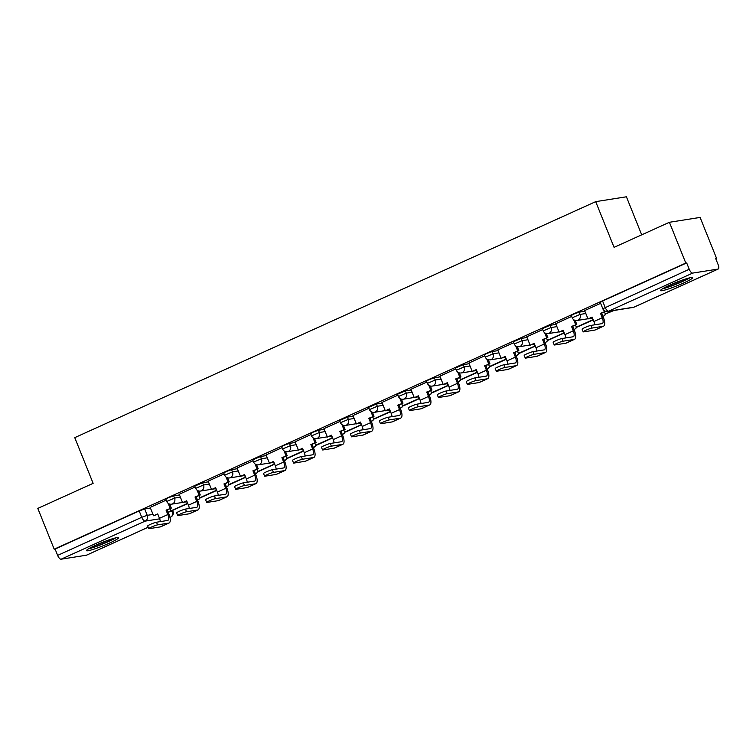 <?xml version="1.0" encoding="UTF-8"?>
<svg xmlns="http://www.w3.org/2000/svg" width="756" height="756" viewBox="0 0 756 756"><rect width="100%" height="100%" fill="white"/><g stroke="black" fill="none" stroke-linecap="round" stroke-linejoin="round"><path stroke-width="1.13" d="M179.484 494.934L173.653 495.86L168.153 497.826L165.829 499.196L166.726 501.445L174.56 498.109L180.391 497.193M208.448 481.818L202.617 482.734L194.783 486.08L195.691 488.329L203.525 484.993L209.355 484.067M237.412 468.692L231.582 469.618L226.082 471.583L223.748 472.954L224.655 475.212L232.489 471.867L238.32 470.95M266.377 455.575L260.546 456.501L252.712 459.837L253.619 462.086L261.453 458.75L267.274 457.834M295.331 442.458L289.51 443.375L284.001 445.341L281.676 446.711L282.583 448.969L290.408 445.634L296.239 444.708M324.296 429.332L318.465 430.258L312.965 432.224L310.64 433.594L311.538 435.853L319.372 432.508L325.203 431.591M353.26 416.216L347.429 417.132L339.595 420.478L340.502 422.727L348.336 419.391L354.167 418.465M382.224 403.09L376.394 404.016L368.559 407.352L369.467 409.61L377.301 406.274L383.131 405.348M411.188 389.973L405.358 390.899L397.524 394.235L398.431 396.484L406.265 393.148L412.086 392.232M440.143 376.857L434.313 377.773L428.813 379.739L426.488 381.109L427.395 383.368L435.22 380.032L441.05 379.106M469.107 363.73L463.277 364.657L455.443 367.992L456.35 370.251L464.184 366.906L470.015 365.989M498.072 350.614L492.241 351.531L486.741 353.496L484.407 354.876L485.314 357.125L493.148 353.789L498.979 352.863M527.036 337.488L521.205 338.414L513.371 341.75L514.278 344.008L522.112 340.672L527.943 339.746M556 324.371L550.17 325.297L542.335 328.633L543.243 330.882L551.077 327.546L556.898 326.63M584.955 311.255L579.124 312.171L573.624 314.137L571.3 315.507L572.207 317.766L580.032 314.43L585.862 313.504M683.556 283.018A17.312 1.72 158.1 0 0 692.638 277.66A17.312 1.72 158.1 0 0 669.589 285.22A17.312 1.72 158.1 0 0 660.508 290.578A17.312 1.72 158.1 0 0 683.556 283.018M109.507 543.063A17.312 1.72 158.1 0 0 118.588 537.714A17.312 1.72 158.1 0 0 95.539 545.274A17.312 1.72 158.1 0 0 86.458 550.633A17.312 1.72 158.1 0 0 109.507 543.063M715.696 258.571L716.499 258.202L715.601 258.344L718.162 264.704A4.441 1.758 65.6 0 1 718.2 269.023A4.441 1.758 65.6 0 1 718.02 269.079L692.685 273.086L608.58 311.188L633.915 307.182L718.02 269.079M641.702 234.832L626.412 196.787L595.7 201.644L614.07 247.344L669.4 222.283L685.796 263.06L54.196 549.187L37.8 508.401L93.13 483.339L74.759 437.639L595.7 201.644M669.4 222.283L700.103 217.426L716.499 258.202M86.76 555.046A4.441 1.758 -114.4 0 1 86.6 555.15A4.441 1.758 -114.4 0 1 86.42 555.206L61.085 559.213A4.441 1.758 -114.4 0 1 57.645 555.395L55.093 549.045L139.189 510.943L144.698 508.977L150.52 508.06M55.093 549.045L54.196 549.187M686.684 262.918L602.589 301.02L600.255 302.391L602.815 308.741L689.245 269.268L686.684 262.918L685.796 263.06M689.245 269.268A4.441 1.758 65.6 0 0 692.685 273.086M600.633 303.326L584.586 310.603L588.055 318.956L592.137 317.104L593.914 321.517A5.991 2.372 -114.4 0 1 594.755 324.806M571.668 316.452L555.726 323.7M542.713 329.569L526.762 336.826M513.749 342.685L497.703 349.962L501.171 358.316L505.254 356.473L507.021 360.877A5.991 2.372 -114.4 0 1 507.871 364.165M484.785 355.811L468.843 363.06M455.821 368.928L439.879 376.186M426.866 382.054L410.914 389.302M397.902 395.171L381.95 402.428M368.937 408.287L352.995 415.545M339.973 421.413L323.927 428.68L327.395 437.044L331.478 435.191L333.254 439.595A5.991 2.372 -114.4 0 1 334.095 442.884M311.009 434.53L295.067 441.787M282.054 447.656L266.103 454.904M253.09 460.773L237.034 468.04L240.512 476.403L244.594 474.551L246.361 478.954A5.991 2.372 -114.4 0 1 247.203 482.243M224.126 473.889L208.184 481.147M195.161 487.015L179.219 494.263M166.197 500.132L150.151 507.399L153.619 515.762L157.711 513.91L159.478 518.323A5.991 2.372 -114.4 0 1 160.319 521.602M583.188 331.827L582.12 329.162A4.99 0.501 -21.9 0 1 585.626 327.225A4.99 0.501 -21.9 0 1 590.927 325.411L591.995 328.076A4.99 0.501 158.1 0 0 586.694 329.89A4.99 0.501 158.1 0 0 583.188 331.827A4.99 0.501 158.1 0 0 583.641 331.856L594.792 330.098A8.883 3.515 65.6 0 0 595.161 329.985L603.515 326.195A8.883 3.515 65.6 0 0 603.43 317.548L601.663 313.135L605.641 311.34M588.055 318.956L592.26 317.397M601.663 313.135L600.491 313.324L602.267 317.728A5.991 2.372 -114.4 0 1 602.324 323.568A5.991 2.372 -114.4 0 1 602.069 323.644L590.927 325.411M600.491 313.324L605.575 311.311M604.233 310.612L604.583 311.472M604.441 311.878L605.32 314.052L613.985 310.47M605.32 314.052L612.814 310.65M591.995 328.076L603.146 326.308A8.883 3.515 65.6 0 0 603.515 326.195M688.565 278.123A14.978 1.493 -21.9 0 1 676.469 283.859A14.978 1.493 -21.9 0 1 663.759 288.093M670.525 284.804A13.873 1.38 158.1 0 0 681.411 280.429M662.511 288.811A17.199 1.71 158.1 0 0 689.963 277.773M114.525 538.168A14.978 1.493 -21.9 0 1 102.419 543.914A14.978 1.493 -21.9 0 1 89.709 548.147M96.484 544.859A13.873 1.38 158.1 0 0 107.361 540.483M88.461 548.865A17.199 1.71 158.1 0 0 115.923 537.818M554.224 344.944L553.156 342.279A4.99 0.501 -21.9 0 1 556.662 340.351A4.99 0.501 -21.9 0 1 561.963 338.527L563.04 341.192A4.99 0.501 158.1 0 0 557.739 343.016A4.99 0.501 158.1 0 0 554.224 344.944A4.99 0.501 158.1 0 0 554.677 344.972L565.828 343.215A8.883 3.515 65.6 0 0 566.197 343.101L574.551 339.321A8.883 3.515 65.6 0 0 574.465 330.665L572.698 326.261L576.781 324.409L575.165 320.393M555.717 323.681L559.09 332.082L563.296 330.523M559.09 332.082L563.182 330.23L564.949 334.634A5.991 2.372 -114.4 0 1 565.79 337.923M572.698 326.261L571.536 326.441L573.303 330.854A5.991 2.372 -114.4 0 1 573.36 336.694A5.991 2.372 -114.4 0 1 573.114 336.77L561.963 338.527M571.536 326.441L576.781 324.409M573.624 319.637L575.618 324.598M575.477 324.995L576.355 327.168L577.518 326.989L593.243 319.864M576.355 327.168L593.158 319.637M592.231 318.087L592.874 319.684M563.04 341.192L574.182 339.425A8.883 3.515 65.6 0 0 574.551 339.321M525.259 358.07L524.192 355.405A4.99 0.501 -21.9 0 1 527.707 353.468A4.99 0.501 -21.9 0 1 532.999 351.644L534.076 354.309A4.99 0.501 158.1 0 0 528.775 356.133A4.99 0.501 158.1 0 0 525.259 358.07A4.99 0.501 158.1 0 0 525.722 358.098L536.864 356.331A8.883 3.515 65.6 0 0 537.232 356.227L545.586 352.438A8.883 3.515 65.6 0 0 545.501 343.791L543.734 339.378L547.817 337.526L546.21 333.519M526.752 336.798L530.136 345.199L534.331 343.64M530.136 345.199L534.218 343.347L535.985 347.751A5.991 2.372 -114.4 0 1 536.826 351.039M543.734 339.378L542.572 339.567L544.339 343.971A5.991 2.372 -114.4 0 1 544.396 349.811A5.991 2.372 -114.4 0 1 544.15 349.886L532.999 351.644M542.572 339.567L547.817 337.526M544.66 332.753L546.654 337.715M546.522 338.121L547.391 340.295L548.554 340.105L564.288 332.98M547.391 340.295L564.193 332.763M563.277 331.204L563.919 332.801M534.076 354.309L545.218 352.551A8.883 3.515 65.6 0 0 545.586 352.438M496.305 371.187L495.227 368.522A4.99 0.501 -21.9 0 1 498.743 366.584A4.99 0.501 -21.9 0 1 504.044 364.77L505.112 367.435A4.99 0.501 158.1 0 0 499.81 369.249A4.99 0.501 158.1 0 0 496.305 371.187A4.99 0.501 158.1 0 0 496.758 371.215L507.9 369.457A8.883 3.515 65.6 0 0 508.268 369.344L516.622 365.564A8.883 3.515 65.6 0 0 516.546 356.908L514.77 352.504L518.852 350.652L517.246 346.635M501.171 358.316L505.367 356.756M514.77 352.504L513.607 352.683L515.375 357.087A5.991 2.372 -114.4 0 1 515.431 362.927A5.991 2.372 -114.4 0 1 515.186 363.003L504.044 364.77M513.607 352.683L518.852 350.652M515.696 345.879L517.69 350.831M517.558 351.238L518.427 353.411L519.589 353.222L535.324 346.097M518.427 353.411L535.229 345.879M534.312 344.33L534.955 345.927M505.112 367.435L516.253 365.668A8.883 3.515 65.6 0 0 516.622 365.564M467.34 384.303L466.263 381.648A4.99 0.501 -21.9 0 1 469.778 379.71A4.99 0.501 -21.9 0 1 475.08 377.887L476.148 380.551A4.99 0.501 158.1 0 0 470.846 382.375A4.99 0.501 158.1 0 0 467.34 384.303A4.99 0.501 158.1 0 0 467.794 384.341L478.945 382.574A8.883 3.515 65.6 0 0 479.313 382.47L487.667 378.68A8.883 3.515 65.6 0 0 487.582 370.024L485.806 365.62L489.897 363.768L488.281 359.761M468.833 363.041L472.207 371.442L476.412 369.882M472.207 371.442L476.289 369.589L478.066 373.993A5.991 2.372 -114.4 0 1 478.907 377.282M485.806 365.62L484.643 365.81L486.42 370.213A5.991 2.372 -114.4 0 1 486.477 376.053A5.991 2.372 -114.4 0 1 486.221 376.129L475.08 377.887M484.643 365.81L489.897 363.768M486.741 358.996L488.726 363.957M488.593 364.364L489.463 366.528L490.635 366.348L506.359 359.223M489.463 366.528L506.274 359.005M505.348 357.446L505.991 359.043M476.148 380.551L487.299 378.794A8.883 3.515 65.6 0 0 487.667 378.68M438.376 397.429L437.308 394.764A4.99 0.501 -21.9 0 1 440.814 392.827A4.99 0.501 -21.9 0 1 446.116 391.013L447.183 393.678A4.99 0.501 158.1 0 0 441.891 395.492A4.99 0.501 158.1 0 0 438.376 397.429A4.99 0.501 158.1 0 0 438.83 397.458L449.981 395.7A8.883 3.515 65.6 0 0 450.349 395.586L458.703 391.797A8.883 3.515 65.6 0 0 458.618 383.15L456.851 378.737L460.933 376.894L459.317 372.878M439.869 376.157L443.243 384.558L447.448 382.999M443.243 384.558L447.325 382.706L449.102 387.119A5.991 2.372 -114.4 0 1 449.943 390.408M456.851 378.737L455.679 378.926L457.456 383.33A5.991 2.372 -114.4 0 1 457.512 389.17A5.991 2.372 -114.4 0 1 457.267 389.245L446.116 391.013M455.679 378.926L460.933 376.894M457.777 372.113L459.771 377.074M459.629 377.48L460.508 379.654L461.67 379.465L477.395 372.339M460.508 379.654L477.31 372.122M476.384 370.572L477.027 372.169M447.183 393.678L458.334 391.91A8.883 3.515 65.6 0 0 458.703 391.797M409.412 410.546L408.344 407.881A4.99 0.501 -21.9 0 1 411.85 405.953A4.99 0.501 -21.9 0 1 417.151 404.129L418.229 406.794A4.99 0.501 158.1 0 0 412.927 408.609A4.99 0.501 158.1 0 0 409.412 410.546A4.99 0.501 158.1 0 0 409.875 410.574L421.016 408.816A8.883 3.515 65.6 0 0 421.385 408.703L429.739 404.923A8.883 3.515 65.6 0 0 429.654 396.267L427.887 391.863L431.969 390.011L430.353 385.995M410.905 389.283L414.279 397.684L418.484 396.125M414.279 397.684L418.37 395.832L420.138 400.236A5.991 2.372 -114.4 0 1 420.979 403.524M427.887 391.863L426.724 392.043L428.491 396.456A5.991 2.372 -114.4 0 1 428.548 402.296A5.991 2.372 -114.4 0 1 428.302 402.362L417.151 404.129M426.724 392.043L431.969 390.011M428.813 385.239L430.807 390.2M430.665 390.597L431.544 392.77L432.706 392.591L448.431 385.465M431.544 392.77L448.346 385.239M447.42 383.689L448.062 385.286M418.229 406.794L429.37 405.027A8.883 3.515 65.6 0 0 429.739 404.923M380.448 423.672L379.38 421.007A4.99 0.501 -21.9 0 1 382.895 419.07A4.99 0.501 -21.9 0 1 388.187 417.246L389.264 419.911A4.99 0.501 158.1 0 0 383.963 421.735A4.99 0.501 158.1 0 0 380.448 423.672A4.99 0.501 158.1 0 0 380.911 423.7L392.052 421.933A8.883 3.515 65.6 0 0 392.421 421.829L400.774 418.04A8.883 3.515 65.6 0 0 400.689 409.383L398.922 404.98L403.005 403.128L401.398 399.121M381.941 402.4L385.324 410.801L389.52 409.242M385.324 410.801L389.406 408.949L391.173 413.352A5.991 2.372 -114.4 0 1 392.014 416.641M398.922 404.98L397.76 405.169L399.527 409.572A5.991 2.372 -114.4 0 1 399.584 415.413A5.991 2.372 -114.4 0 1 399.338 415.488L388.187 417.246M397.76 405.169L403.005 403.128M399.848 398.355L401.842 403.317M401.71 403.723L402.579 405.896L403.742 405.707L419.476 398.582M402.579 405.896L419.382 398.365M418.465 396.805L419.107 398.403M389.264 419.911L400.406 418.153A8.883 3.515 65.6 0 0 400.774 418.04M351.493 436.788L350.415 434.124A4.99 0.501 -21.9 0 1 353.931 432.186A4.99 0.501 -21.9 0 1 359.232 430.372L360.3 433.037A4.99 0.501 158.1 0 0 354.999 434.851A4.99 0.501 158.1 0 0 351.493 436.788A4.99 0.501 158.1 0 0 351.946 436.817L363.088 435.059A8.883 3.515 65.6 0 0 363.456 434.946L371.81 431.166A8.883 3.515 65.6 0 0 371.735 422.51L369.958 418.106L374.04 416.254L372.434 412.237M352.976 415.516L356.36 423.918L360.555 422.358M356.36 423.918L360.442 422.075L362.209 426.478A5.991 2.372 -114.4 0 1 363.06 429.767M369.958 418.106L368.796 418.285L370.572 422.689A5.991 2.372 -114.4 0 1 370.62 428.529A5.991 2.372 -114.4 0 1 370.374 428.605L359.232 430.372M368.796 418.285L374.04 416.254M370.884 411.481L372.878 416.433M372.746 416.839L373.615 419.013L374.778 418.824L390.512 411.699M373.615 419.013L390.427 411.481M389.501 409.932L390.143 411.529M360.3 433.037L371.442 431.27A8.883 3.515 65.6 0 0 371.81 431.166M322.529 449.905L321.461 447.25A4.99 0.501 -21.9 0 1 324.967 445.312A4.99 0.501 -21.9 0 1 330.268 443.488L331.336 446.153A4.99 0.501 158.1 0 0 326.034 447.977A4.99 0.501 158.1 0 0 322.529 449.905A4.99 0.501 158.1 0 0 322.982 449.943L334.133 448.176A8.883 3.515 65.6 0 0 334.502 448.062L342.855 444.282A8.883 3.515 65.6 0 0 342.77 435.626L340.994 431.222L345.086 429.37L343.47 425.363M327.395 437.044L331.6 435.484M340.994 431.222L339.831 431.402L341.608 435.815A5.991 2.372 -114.4 0 1 341.665 441.655A5.991 2.372 -114.4 0 1 341.41 441.731L330.268 443.488M339.831 431.402L345.086 429.37M341.929 424.598L343.923 429.559M343.782 429.966L344.651 432.13L345.823 431.95L361.548 424.825M344.651 432.13L361.462 424.607M360.536 423.048L361.179 424.645M331.336 446.153L342.487 444.396A8.883 3.515 65.6 0 0 342.855 444.282M293.564 463.031L292.496 460.366A4.99 0.501 -21.9 0 1 296.002 458.429A4.99 0.501 -21.9 0 1 301.304 456.615L302.372 459.27A4.99 0.501 158.1 0 0 297.08 461.094A4.99 0.501 158.1 0 0 293.564 463.031A4.99 0.501 158.1 0 0 294.018 463.059L305.169 461.292A8.883 3.515 65.6 0 0 305.537 461.188L313.891 457.399A8.883 3.515 65.6 0 0 313.806 448.752L312.039 444.339L316.121 442.496L314.505 438.48M295.057 441.759L298.431 450.16L302.636 448.601M298.431 450.16L302.513 448.308L304.29 452.721A5.991 2.372 -114.4 0 1 305.131 456.01M312.039 444.339L310.877 444.528L312.644 448.932A5.991 2.372 -114.4 0 1 312.7 454.772A5.991 2.372 -114.4 0 1 312.455 454.847L301.304 456.615M310.877 444.528L316.121 442.496M312.965 437.715L314.959 442.676M314.817 443.082L315.696 445.256L316.858 445.067L332.583 437.941M315.696 445.256L332.498 437.724M331.572 436.174L332.215 437.771M302.372 459.27L313.523 457.512A8.883 3.515 65.6 0 0 313.891 457.399M264.6 476.148L263.532 473.483A4.99 0.501 -21.9 0 1 267.038 471.555A4.99 0.501 -21.9 0 1 272.34 469.731L273.417 472.396A4.99 0.501 158.1 0 0 268.115 474.21A4.99 0.501 158.1 0 0 264.6 476.148A4.99 0.501 158.1 0 0 265.063 476.176L276.205 474.418A8.883 3.515 65.6 0 0 276.573 474.305L284.927 470.525A8.883 3.515 65.6 0 0 284.842 461.869L283.075 457.465L287.157 455.613L285.541 451.597M266.093 454.876L269.467 463.286L273.672 461.718M269.467 463.286L273.559 461.434L275.326 465.838A5.991 2.372 -114.4 0 1 276.167 469.126M283.075 457.465L281.912 457.645L283.68 462.058A5.991 2.372 -114.4 0 1 283.736 467.898A5.991 2.372 -114.4 0 1 283.491 467.964L272.34 469.731M281.912 457.645L287.157 455.613M284.001 450.841L285.995 455.792M285.863 456.199L286.732 458.372L287.894 458.193L303.628 451.067M286.732 458.372L303.534 450.841M302.608 449.291L303.25 450.888M273.417 472.396L284.558 470.629A8.883 3.515 65.6 0 0 284.927 470.525M235.636 489.274L234.568 486.609A4.99 0.501 -21.9 0 1 238.083 484.672A4.99 0.501 -21.9 0 1 243.385 482.848L244.453 485.513A4.99 0.501 158.1 0 0 239.151 487.337A4.99 0.501 158.1 0 0 235.636 489.274A4.99 0.501 158.1 0 0 236.099 489.302L247.24 487.535A8.883 3.515 65.6 0 0 247.609 487.431L255.963 483.642A8.883 3.515 65.6 0 0 255.887 474.985L254.11 470.582L258.193 468.729L256.586 464.723M240.512 476.403L244.708 474.844M254.11 470.582L252.948 470.771L254.715 475.174A5.991 2.372 -114.4 0 1 254.772 481.014A5.991 2.372 -114.4 0 1 254.526 481.09L243.385 482.848M252.948 470.771L258.193 468.729M255.037 463.957L257.031 468.918M256.898 469.325L257.768 471.489L258.93 471.309L274.664 464.184M257.768 471.489L274.57 463.967M273.653 462.407L274.296 464.004M244.453 485.513L255.594 483.755A8.883 3.515 65.6 0 0 255.963 483.642M206.681 502.39L205.604 499.725A4.99 0.501 -21.9 0 1 209.119 497.788A4.99 0.501 -21.9 0 1 214.421 495.974L215.488 498.639A4.99 0.501 158.1 0 0 210.187 500.453A4.99 0.501 158.1 0 0 206.681 502.39A4.99 0.501 158.1 0 0 207.135 502.419L218.276 500.661A8.883 3.515 65.6 0 0 218.645 500.548L227.008 496.768A8.883 3.515 65.6 0 0 226.923 488.111L225.146 483.708L229.238 481.855L227.622 477.839M208.165 481.118L211.548 489.519L215.744 487.96M211.548 489.519L215.63 487.677L217.407 492.08A5.991 2.372 -114.4 0 1 218.248 495.369M225.146 483.708L223.984 483.887L225.761 488.291A5.991 2.372 -114.4 0 1 225.817 494.131A5.991 2.372 -114.4 0 1 225.562 494.207L214.421 495.974M223.984 483.887L229.238 481.855M226.072 477.083L228.066 482.035M227.934 482.441L228.803 484.615L229.966 484.426L245.7 477.301M228.803 484.615L245.615 477.083M244.689 475.533L245.331 477.13M215.488 498.639L226.639 496.872A8.883 3.515 65.6 0 0 227.008 496.768M177.717 515.507L176.649 512.851A4.99 0.501 -21.9 0 1 180.155 510.914A4.99 0.501 -21.9 0 1 185.456 509.09L186.524 511.755A4.99 0.501 158.1 0 0 181.223 513.579A4.99 0.501 158.1 0 0 177.717 515.507A4.99 0.501 158.1 0 0 178.17 515.545L189.321 513.778A8.883 3.515 65.6 0 0 189.69 513.664L198.044 509.884A8.883 3.515 65.6 0 0 197.959 501.228L196.191 496.824L200.274 494.972L198.658 490.956M179.21 494.244L182.583 502.645L186.789 501.086M182.583 502.645L186.666 500.793L188.442 505.197A5.991 2.372 -114.4 0 1 189.284 508.486M196.191 496.824L195.02 497.004L196.796 501.417A5.991 2.372 -114.4 0 1 196.853 507.257A5.991 2.372 -114.4 0 1 196.598 507.333L185.456 509.09M195.02 497.004L200.274 494.972M197.118 490.2L199.111 495.161M198.97 495.558L199.849 497.732L201.011 497.552L216.736 490.427M200.198 497.675A4.441 4.441 0 0 1 197.477 500.037A4.441 4.054 -99 0 0 199.886 497.732L216.651 490.2M215.725 488.65L216.367 490.247M186.524 511.755L197.675 509.998A8.883 3.515 65.6 0 0 198.044 509.884M148.752 528.633L147.685 525.968A4.99 0.501 -21.9 0 1 151.191 524.031A4.99 0.501 -21.9 0 1 156.492 522.216L157.569 524.872A4.99 0.501 158.1 0 0 152.268 526.696A4.99 0.501 158.1 0 0 148.752 528.633A4.99 0.501 158.1 0 0 149.206 528.661L160.357 526.894A8.883 3.515 65.6 0 0 160.726 526.79L169.079 523.001A8.883 3.515 65.6 0 0 168.994 514.354L167.227 509.941L171.31 508.098L169.694 504.082M153.619 515.762L157.824 514.203M167.227 509.941L166.065 510.13L167.832 514.534A5.991 2.372 -114.4 0 1 167.889 520.374A5.991 2.372 -114.4 0 1 167.643 520.449L156.492 522.216M166.065 510.13L171.31 508.098M168.153 503.316L170.147 508.278M170.005 508.684L170.884 510.858L172.047 510.669L187.771 503.543M170.884 510.858L187.686 503.326M186.76 501.776L187.403 503.373M157.569 524.872L168.711 523.114A8.883 3.515 65.6 0 0 169.079 523.001M173.653 495.86L174.56 498.109A4.441 4.054 81 0 1 172.5 503.893A4.441 4.054 -99 0 1 171.546 504.176L182.508 502.447M202.617 482.734L203.525 484.993A4.441 4.054 81 0 1 201.455 490.776A4.441 4.054 -99 0 1 200.501 491.06L211.463 489.321M231.582 469.618L232.489 471.867A4.441 4.054 81 0 1 230.419 477.65A4.441 4.054 -99 0 1 229.465 477.934L240.427 476.204M260.546 456.501L261.453 458.75A4.441 4.054 81 0 1 259.384 464.534A4.441 4.054 -99 0 1 258.429 464.817L269.391 463.088M289.51 443.375L290.408 445.634A4.441 4.054 81 0 1 288.348 451.408A4.441 4.054 -99 0 1 287.393 451.701L298.355 449.962M318.465 430.258L319.372 432.508A4.441 4.054 81 0 1 317.312 438.291A4.441 4.054 -99 0 1 316.358 438.575L327.32 436.845M347.429 417.132L348.336 419.391A4.441 4.054 81 0 1 346.267 425.174A4.441 4.054 -99 0 1 345.312 425.458L356.274 423.719M376.394 404.016L377.301 406.274A4.441 4.054 81 0 1 375.231 412.048A4.441 4.054 -99 0 1 374.277 412.341L385.239 410.602M405.358 390.899L406.265 393.148A4.441 4.054 81 0 1 404.195 398.932A4.441 4.054 -99 0 1 403.241 399.215L414.203 397.486M434.313 377.773L435.22 380.032A4.441 4.054 81 0 1 433.16 385.806A4.441 4.054 -99 0 1 432.205 386.099L443.167 384.36M463.277 364.657L464.184 366.906A4.441 4.054 81 0 1 462.124 372.689A4.441 4.054 -99 0 1 461.169 372.973L472.131 371.243M492.241 351.531L493.148 353.789A4.441 4.054 81 0 1 491.079 359.572A4.441 4.054 -99 0 1 490.124 359.856L501.086 358.127M521.205 338.414L522.112 340.672A4.441 4.054 81 0 1 520.043 346.446A4.441 4.054 -99 0 1 519.088 346.739L530.05 345.001M550.17 325.297L551.077 327.546A4.441 4.054 81 0 1 549.007 333.33A4.441 4.054 -99 0 1 548.053 333.613L559.015 331.884M579.124 312.171L580.032 314.43A4.441 4.054 81 0 1 577.971 320.204A4.441 4.054 -99 0 1 577.017 320.497L587.979 318.758M144.698 508.977L147.25 515.327L153.081 514.411M168.068 512.039L172.992 511.349L172.614 510.413M172.274 510.565L172.585 511.321A4.441 4.054 -99 0 1 170.516 517.104L169.911 517.198M159.667 518.824L145.18 521.111L61.085 559.213M86.42 555.206L148.185 527.225M169.949 517.359L170.516 517.104A4.441 1.758 65.6 0 0 170.705 517.047A4.441 1.758 65.6 0 0 170.932 516.887M605.669 313.995A4.441 4.441 0 0 1 602.948 316.348A4.441 4.054 -99 0 0 605.358 314.042M576.715 327.112A4.441 4.441 0 0 1 573.984 329.474A4.441 4.054 -99 0 0 576.393 327.159M545.019 342.581A4.441 4.054 -99 0 0 547.429 340.285M518.786 353.354A4.441 4.441 0 0 1 516.064 355.707A4.441 4.054 -99 0 0 518.474 353.402M489.822 366.471A4.441 4.441 0 0 1 487.1 368.834A4.441 4.054 -99 0 0 489.51 366.528M458.136 381.941A4.441 4.054 -99 0 0 460.546 379.644M431.903 392.714A4.441 4.441 0 0 1 429.172 395.076A4.441 4.054 -99 0 0 431.581 392.761M402.939 405.84A4.441 4.441 0 0 1 400.217 408.193A4.441 4.054 -99 0 0 402.617 405.887M373.974 418.956A4.441 4.441 0 0 1 371.253 421.309A4.441 4.054 -99 0 0 373.662 419.004M345.01 432.073A4.441 4.441 0 0 1 342.288 434.435A4.441 4.054 -99 0 0 344.698 432.13M316.055 445.199A4.441 4.441 0 0 1 313.324 447.552A4.441 4.054 -99 0 0 315.734 445.246M287.091 458.316A4.441 4.441 0 0 1 284.36 460.678A4.441 4.054 -99 0 0 286.77 458.363M258.127 471.442A4.441 4.441 0 0 1 255.405 473.795A4.441 4.054 -99 0 0 257.805 471.489M229.162 484.558A4.441 4.441 0 0 1 226.441 486.911A4.441 4.054 -99 0 0 228.851 484.605M602.589 301.02L605.14 307.371A4.441 1.758 -114.4 0 0 608.58 311.188A4.441 4.054 81 0 1 607.626 311.472L632.961 307.465A4.441 4.441 0 0 0 634.095 307.125A4.441 1.758 65.6 0 0 634.265 307.021M139.189 510.943L141.741 517.293L147.25 515.327A4.441 4.054 -99 0 1 145.18 521.111A4.441 1.758 -114.4 0 1 141.741 517.293L57.645 555.395M718.2 269.023L634.095 307.125A4.441 1.758 65.6 0 1 633.915 307.182A4.441 4.054 81 0 1 632.961 307.465M602.267 317.728L593.914 321.517M603.146 326.308L594.792 330.098M573.303 330.854L564.949 334.634M574.182 339.425L565.828 343.215M544.339 343.971L535.985 347.751M545.218 352.551L536.864 356.331M515.375 357.087L507.021 360.877M516.253 365.668L507.9 369.457M486.42 370.213L478.066 373.993M487.299 378.794L478.945 382.574M457.456 383.33L449.102 387.119M458.334 391.91L449.981 395.7M428.491 396.456L420.138 400.236M429.37 405.027L421.016 408.816M399.527 409.572L391.173 413.352M400.406 418.153L392.052 421.933M370.572 422.689L362.209 426.478M371.442 431.27L363.088 435.059M341.608 435.815L333.254 439.595M342.487 444.396L334.133 448.176M312.644 448.932L304.29 452.721M313.523 457.512L305.169 461.292M283.68 462.058L275.326 465.838M284.558 470.629L276.205 474.418M254.715 475.174L246.361 478.954M255.594 483.755L247.24 487.535M225.761 488.291L217.407 492.08M226.639 496.872L218.276 500.661M196.796 501.417L188.442 505.197M197.675 509.998L189.321 513.778M167.832 514.534L159.478 518.323M168.711 523.114L160.357 526.894M592.515 318.04L589.935 318.456M572.207 317.766A4.441 4.441 0 0 0 577.017 320.497M563.551 331.166L560.971 331.572M543.243 330.882A4.441 4.441 0 0 0 548.053 333.613M545.029 342.591A4.441 4.441 0 0 0 547.75 340.238M534.596 344.282L532.007 344.689M514.278 344.008A4.441 4.441 0 0 0 519.088 346.739M505.632 357.408L503.042 357.815M485.314 357.125A4.441 4.441 0 0 0 490.124 359.856M476.667 370.525L474.088 370.931M456.35 370.251A4.441 4.441 0 0 0 461.169 372.973M458.136 381.95A4.441 4.441 0 0 0 460.858 379.597M447.703 383.642L445.123 384.057M427.395 383.368A4.441 4.441 0 0 0 432.205 386.099M418.739 396.768L416.159 397.174M398.431 396.484A4.441 4.441 0 0 0 403.241 399.215M389.784 409.884L387.195 410.291M369.467 409.61A4.441 4.441 0 0 0 374.277 412.341M360.82 423.01L358.231 423.417M340.502 422.727A4.441 4.441 0 0 0 345.312 425.458M331.856 436.127L329.276 436.533M311.538 435.853A4.441 4.441 0 0 0 316.358 438.575M302.891 449.244L300.312 449.659M282.583 448.969A4.441 4.441 0 0 0 287.393 451.701M273.927 462.37L271.347 462.776M253.619 462.086A4.441 4.441 0 0 0 258.429 464.817M244.972 475.486L242.383 475.893M224.655 475.212A4.441 4.441 0 0 0 229.465 477.934M216.008 488.603L213.419 489.019M195.691 488.329A4.441 4.441 0 0 0 200.501 491.06M187.044 501.729L184.464 502.135M166.726 501.445A4.441 4.441 0 0 0 171.546 504.176M86.6 555.15L148.195 527.244M169.949 517.387L170.705 517.047A4.441 4.441 0 0 0 172.992 511.349M602.815 308.741A4.441 4.441 0 0 0 607.626 311.472"/></g></svg>
